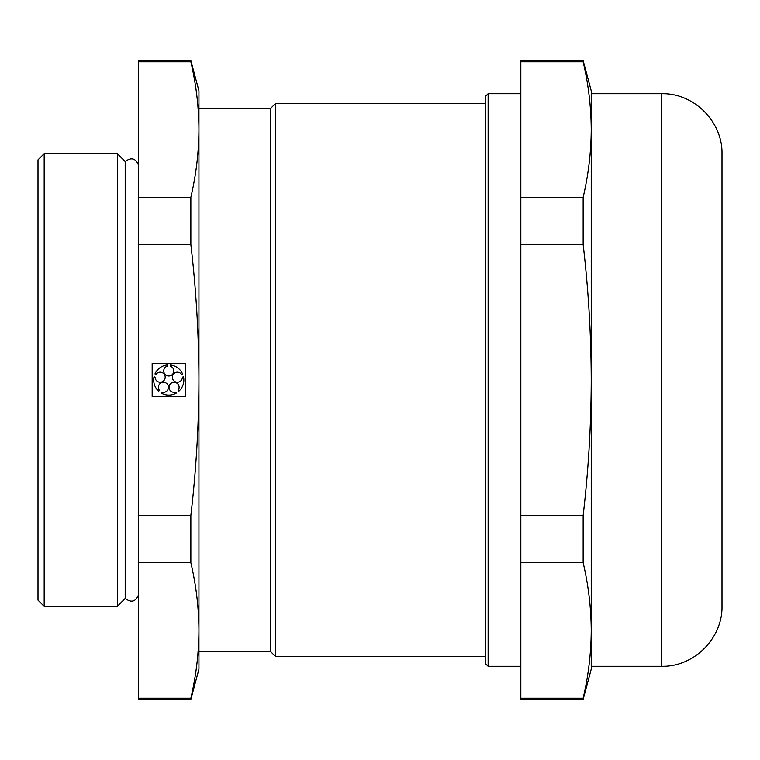 <?xml version="1.0" encoding="UTF-8"?>
<svg xmlns="http://www.w3.org/2000/svg" width="760" height="760" viewBox="0 0 760 760"><rect width="100%" height="100%" fill="white"/><g stroke="black" fill="none" stroke-linecap="round" stroke-linejoin="round"><path stroke-width="1.14" d="M190.855 60.629L190.855 61.797C196.137 84.379 198.835 106.97 198.939 129.552L198.939 90.811L190.855 60.629L138.586 60.629L138.586 698.202L190.855 698.202L190.855 699.371L138.586 699.371L138.586 698.202M138.586 562.685L190.855 562.685C196.137 585.276 198.835 607.857 198.939 630.448C198.835 653.03 196.137 675.621 190.855 698.202M138.586 197.315L190.855 197.315L190.855 244.483C196.137 289.579 198.825 334.751 198.939 380L198.939 669.189L190.855 699.371M138.586 515.517L190.855 515.517C196.147 470.269 198.835 425.106 198.939 380L198.939 129.552C198.835 152.142 196.137 174.724 190.855 197.315M138.586 61.797L190.855 61.797M488.129 93.698L488.129 666.301L485.621 663.784L485.621 96.216L488.129 93.698L520.828 93.698M485.621 103.379L275.642 103.379L275.642 656.621L485.621 656.621M275.642 103.379L270.608 108.414L270.608 651.586L275.642 656.621M198.939 129.561L198.939 630.439M138.586 244.483L190.855 244.483M190.855 515.517L190.855 562.685M44.175 153.672L38 159.847L38 600.153L44.175 606.328L44.175 153.672L117.325 153.672L117.325 606.328L44.175 606.328M661.646 666.301L661.646 93.698C693.889 92.872 722.827 121.799 722 154.052L722 605.948C722.827 638.2 693.889 667.128 661.646 666.301L591.232 666.301M591.232 129.561L591.232 630.439M583.148 60.629L520.828 60.629L520.828 61.797L583.148 61.797L583.148 60.629L591.232 90.811L591.232 669.189L583.148 699.371L520.828 699.371L520.828 562.685L583.148 562.685C588.43 585.276 591.128 607.857 591.232 630.448C591.128 653.03 588.43 675.621 583.148 698.202L583.148 699.371M583.148 61.797C588.43 84.379 591.128 106.97 591.232 129.552C591.128 152.142 588.43 174.724 583.148 197.315L583.148 244.483C588.43 289.579 591.128 334.751 591.232 380C591.128 425.106 588.439 470.269 583.148 515.517L583.148 562.685M583.148 197.315L520.828 197.315L520.828 244.483L583.148 244.483M520.828 244.483L520.828 562.685M520.828 197.315L520.828 61.797M152.171 363.403L152.171 396.596L185.364 396.596L185.364 363.403L152.171 363.403M155.125 377.159L154.023 376.798A15.086 15.086 0 0 0 158.716 391.257L159.4 390.317A5.026 5.026 0 0 1 161.87 382.546A5.026 5.026 0 0 1 168.473 387.344A5.026 5.026 0 0 1 161.842 392.094L161.158 393.034A15.086 15.086 0 0 0 176.368 393.034L175.684 392.094A5.026 5.026 0 0 1 169.052 387.344A5.026 5.026 0 0 1 175.655 382.546A5.026 5.026 0 0 1 178.125 390.317L178.809 391.257A15.086 15.086 0 0 0 183.511 376.798L182.4 377.159A5.026 5.026 0 0 1 175.835 381.995A5.026 5.026 0 0 1 173.318 374.233A5.026 5.026 0 0 1 181.469 374.281L182.581 373.93A15.086 15.086 0 0 0 170.278 364.99L170.278 366.149A5.026 5.026 0 0 1 172.843 373.891A5.026 5.026 0 0 1 164.682 373.891A5.026 5.026 0 0 1 167.257 366.149L167.257 364.99A15.086 15.086 0 0 0 154.954 373.93L156.056 374.281A5.026 5.026 0 0 1 164.217 374.233A5.026 5.026 0 0 1 161.69 381.995A5.026 5.026 0 0 1 155.125 377.159M520.828 515.517L583.148 515.517M138.586 165.376C135.802 158.251 131.338 156.968 125.2 161.548L125.2 598.452C131.338 603.031 135.802 601.749 138.586 594.624M520.828 698.202L583.148 698.202M270.608 108.414L198.939 108.414M270.608 651.586L198.939 651.586M661.646 93.698L591.232 93.698M520.828 666.301L488.129 666.301M125.2 161.548L117.325 153.672M125.2 598.452L117.325 606.328"/></g></svg>
